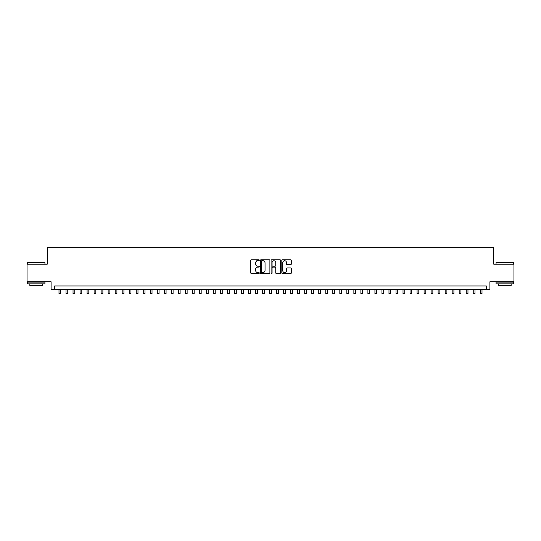 <?xml version="1.0" encoding="UTF-8"?>
<svg xmlns="http://www.w3.org/2000/svg" width="541" height="541" viewBox="0 0 541 541"><rect width="100%" height="100%" fill="white"/><g stroke="black" fill="none" stroke-linecap="round" stroke-linejoin="round"><path stroke-width="0.81" d="M259.267 260.248A0.48 0.48 0 0 0 258.787 259.768L251.464 259.768A0.69 0.69 0 0 0 250.774 260.451L250.774 272.86A0.69 0.69 0 0 0 251.464 273.55L258.787 273.55A0.48 0.48 0 0 0 259.267 273.063A0.48 0.48 0 0 0 258.787 272.583L257.834 272.583A2.205 2.205 0 0 1 255.629 270.378L255.629 269.344A2.205 2.205 0 0 1 257.834 267.139L258.787 267.139A0.48 0.48 0 0 0 259.267 266.659A0.48 0.48 0 0 0 258.787 266.172L257.834 266.172A2.205 2.205 0 0 1 255.629 263.967L255.629 262.933A2.205 2.205 0 0 1 257.834 260.728L258.787 260.728A0.48 0.48 0 0 0 259.267 260.248M290.639 264.623A0.69 0.69 0 0 0 291.329 263.934L291.329 260.451A0.69 0.69 0 0 0 290.639 259.768L282.51 259.768A0.69 0.69 0 0 0 281.82 260.451L281.82 272.86A0.69 0.69 0 0 0 282.51 273.55L290.639 273.55A0.69 0.69 0 0 0 291.329 272.86L291.329 268.654A0.69 0.69 0 0 0 290.639 267.964L287.163 267.964A0.69 0.69 0 0 0 286.473 268.654L286.473 270.737A1.846 1.846 0 0 1 284.627 272.583A1.846 1.846 0 0 1 282.787 270.737L282.787 262.574A1.846 1.846 0 0 1 284.627 260.728A1.846 1.846 0 0 1 286.473 262.574L286.473 263.934A0.69 0.69 0 0 0 287.163 264.623L290.639 264.623M486.393 289.476L489.903 289.476L489.903 281.753L513.95 281.753L513.95 264.197L493.764 264.197L493.764 247.345L47.236 247.345L47.236 264.197L27.05 264.197L27.05 281.753L51.097 281.753L51.097 289.476L486.393 289.476L486.393 285.966L54.607 285.966L54.607 289.476M269.898 260.451A0.69 0.69 0 0 0 269.208 259.768L261.073 259.768A0.69 0.69 0 0 0 260.39 260.451L260.39 272.86A0.69 0.69 0 0 0 261.073 273.55L269.208 273.55A0.69 0.69 0 0 0 269.898 272.86L269.898 260.451M271.792 259.768L279.927 259.768A0.69 0.69 0 0 1 280.61 260.451L280.61 272.86A0.69 0.69 0 0 1 279.927 273.55L276.444 273.55A0.69 0.69 0 0 1 275.754 272.86L275.754 267.829A0.69 0.69 0 0 0 275.065 267.139L272.759 267.139A0.69 0.69 0 0 0 272.069 267.829L272.069 273.063A0.48 0.48 0 0 1 271.589 273.55A0.48 0.48 0 0 1 271.102 273.063L271.102 260.451A0.69 0.69 0 0 1 271.792 259.768M261.837 260.728A0.48 0.48 0 0 0 261.35 261.215L261.35 272.103A0.48 0.48 0 0 0 261.837 272.583L262.831 272.583A2.205 2.205 0 0 0 265.036 270.378L265.036 262.933A2.205 2.205 0 0 0 262.831 260.728L261.837 260.728M275.754 262.608A1.846 1.846 0 0 0 273.908 260.762A1.846 1.846 0 0 0 272.069 262.608L272.069 265.482A0.69 0.69 0 0 0 272.759 266.172L275.065 266.172A0.69 0.69 0 0 0 275.754 265.482L275.754 262.608M58.996 289.476L58.996 293.655L60.748 293.655L60.748 289.476M27.611 262.446L44.95 262.656L27.611 262.446M36.179 283.856L27.402 283.856L27.402 282.104L44.95 282.104L44.95 283.856L36.179 283.856M42.496 283.856L42.496 285.472L29.856 285.472L29.856 283.856M496.259 262.446L513.598 262.656L496.259 262.446M504.821 283.856L496.05 283.856L496.05 282.104L513.598 282.104L513.598 283.856L504.821 283.856M511.144 283.856L511.144 285.472L498.504 285.472L498.504 283.856M66.016 289.476L66.016 293.655L67.774 293.655L67.774 289.476M73.035 289.476L73.035 293.655L74.793 293.655L74.793 289.476M80.061 289.476L80.061 293.655L81.813 293.655L81.813 289.476M87.081 289.476L87.081 293.655L88.832 293.655L88.832 289.476M94.1 289.476L94.1 293.655L95.852 293.655L95.852 289.476M101.12 289.476L101.12 293.655L102.878 293.655L102.878 289.476M108.139 289.476L108.139 293.655L109.897 293.655L109.897 289.476M115.165 289.476L115.165 293.655L116.917 293.655L116.917 289.476M122.185 289.476L122.185 293.655L123.936 293.655L123.936 289.476M129.204 289.476L129.204 293.655L130.963 293.655L130.963 289.476M136.224 289.476L136.224 293.655L137.982 293.655L137.982 289.476M143.243 289.476L143.243 293.655L145.002 293.655L145.002 289.476M150.27 289.476L150.27 293.655L152.021 293.655L152.021 289.476M157.289 289.476L157.289 293.655L159.04 293.655L159.04 289.476M164.308 289.476L164.308 293.655L166.067 293.655L166.067 289.476M171.328 289.476L171.328 293.655L173.086 293.655L173.086 289.476M178.347 289.476L178.347 293.655L180.106 293.655L180.106 289.476M185.374 289.476L185.374 293.655L187.125 293.655L187.125 289.476M192.393 289.476L192.393 293.655L194.145 293.655L194.145 289.476M199.413 289.476L199.413 293.655L201.171 293.655L201.171 289.476M206.432 289.476L206.432 293.655L208.19 293.655L208.19 289.476M213.458 289.476L213.458 293.655L215.21 293.655L215.21 289.476M220.478 289.476L220.478 293.655L222.229 293.655L222.229 289.476M227.497 289.476L227.497 293.655L229.256 293.655L229.256 289.476M234.517 289.476L234.517 293.655L236.275 293.655L236.275 289.476M241.536 289.476L241.536 293.655L243.294 293.655L243.294 289.476M248.562 289.476L248.562 293.655L250.314 293.655L250.314 289.476M256.88 260.951L256.88 259.768M255.582 289.476L255.582 293.655L257.333 293.655L257.333 289.476M263.9 261.005L263.9 259.768M262.601 289.476L262.601 293.655L264.36 293.655L264.36 289.476M269.621 289.476L269.621 293.655L271.379 293.655L271.379 289.476M276.64 289.476L276.64 293.655L278.399 293.655L278.399 289.476M284.965 260.762L284.965 259.768M283.667 289.476L283.667 293.655L285.418 293.655L285.418 289.476M290.686 289.476L290.686 293.655L292.438 293.655L292.438 289.476M297.706 289.476L297.706 293.655L299.464 293.655L299.464 289.476M304.725 289.476L304.725 293.655L306.483 293.655L306.483 289.476M311.744 289.476L311.744 293.655L313.503 293.655L313.503 289.476M318.771 289.476L318.771 293.655L320.522 293.655L320.522 289.476M325.79 289.476L325.79 293.655L327.542 293.655L327.542 289.476M332.81 289.476L332.81 293.655L334.568 293.655L334.568 289.476M339.829 289.476L339.829 293.655L341.587 293.655L341.587 289.476M346.855 289.476L346.855 293.655L348.607 293.655L348.607 289.476M353.875 289.476L353.875 293.655L355.626 293.655L355.626 289.476M360.894 289.476L360.894 293.655L362.653 293.655L362.653 289.476M367.914 289.476L367.914 293.655L369.672 293.655L369.672 289.476M374.933 289.476L374.933 293.655L376.692 293.655L376.692 289.476M381.96 289.476L381.96 293.655L383.711 293.655L383.711 289.476M388.979 289.476L388.979 293.655L390.73 293.655L390.73 289.476M395.998 289.476L395.998 293.655L397.757 293.655L397.757 289.476M403.018 289.476L403.018 293.655L404.776 293.655L404.776 289.476M410.037 289.476L410.037 293.655L411.796 293.655L411.796 289.476M417.064 289.476L417.064 293.655L418.815 293.655L418.815 289.476M424.083 289.476L424.083 293.655L425.835 293.655L425.835 289.476M431.103 289.476L431.103 293.655L432.861 293.655L432.861 289.476M438.122 289.476L438.122 293.655L439.88 293.655L439.88 289.476M445.148 289.476L445.148 293.655L446.9 293.655L446.9 289.476M452.168 289.476L452.168 293.655L453.919 293.655L453.919 289.476M459.187 289.476L459.187 293.655L460.939 293.655L460.939 289.476M466.207 289.476L466.207 293.655L467.965 293.655L467.965 289.476M473.226 289.476L473.226 293.655L474.984 293.655L474.984 289.476M480.252 289.476L480.252 293.655L482.004 293.655L482.004 289.476M27.402 264.197L27.402 262.656M31.405 282.104L31.405 281.753M40.954 282.104L40.954 281.753M44.95 264.197L44.95 262.656M496.05 264.197L496.05 262.656M500.046 282.104L500.046 281.753M509.595 282.104L509.595 281.753M513.598 264.197L513.598 262.656"/></g></svg>
